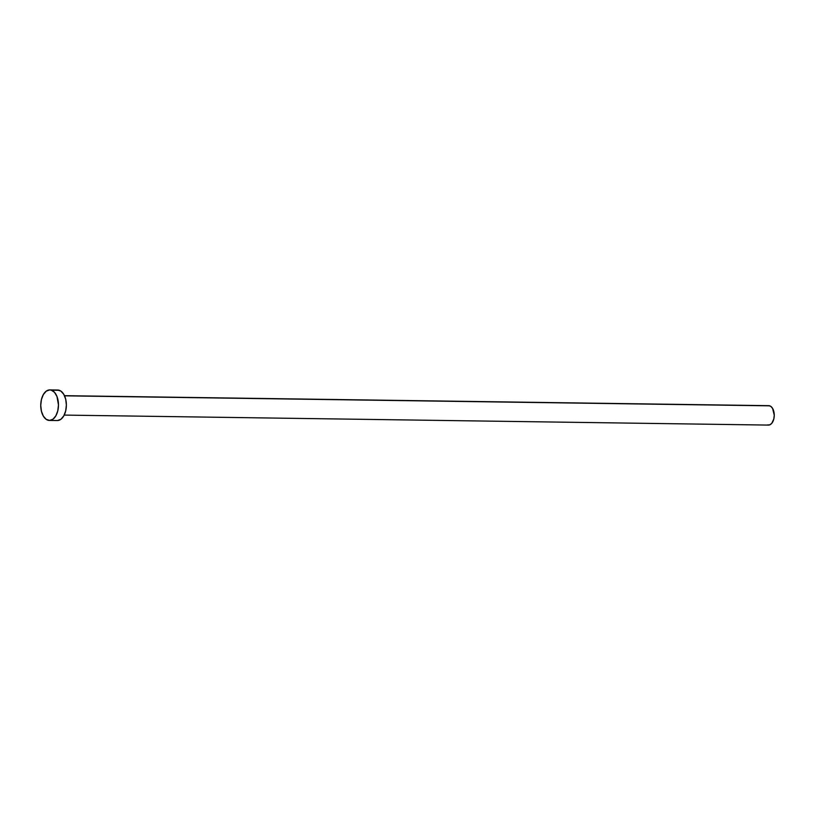 <?xml version="1.0" encoding="UTF-8"?>
<svg xmlns="http://www.w3.org/2000/svg" width="815" height="815" viewBox="0 0 815 815"><rect width="100%" height="100%" fill="white"/><g stroke="black" fill="none" stroke-linecap="round" stroke-linejoin="round"><path stroke-width="1.22" d="M64.202 415.09L768.474 425.084A9.709 5.634 -89.2 0 0 774.219 416.292A9.709 5.634 -89.2 0 0 769.717 405.829L64.548 395.825L769.717 405.829A9.709 5.634 -89.2 0 0 768.749 405.666L64.477 395.672M51.345 390.171A15.251 8.853 90.8 0 1 58.415 406.614A15.251 8.853 90.8 0 1 49.389 420.428A15.251 8.853 90.8 0 1 47.871 420.173A15.251 8.853 90.8 0 1 40.801 403.731A15.251 8.853 90.8 0 1 49.827 389.916A15.251 8.853 90.8 0 1 51.345 390.171L59.251 390.283L51.345 390.171L54.534 392.361L56.979 396.508L58.466 404.943L57.794 410.791L55.868 415.793L52.995 419.175L49.603 420.418L46.211 419.348L43.338 416.119L41.422 411.229L40.75 405.401L41.422 399.554L43.348 394.552L46.231 391.169L49.613 389.927L51.345 390.171M49.389 420.428L57.295 420.54A15.251 8.853 -89.2 0 0 66.31 406.726A15.251 8.853 -89.2 0 0 59.251 390.283A15.251 8.853 -89.2 0 0 57.722 390.028L49.827 389.916M57.519 390.039L60.911 391.108L63.784 394.338L65.699 399.228L66.372 405.055L65.689 410.903L63.774 415.905L60.891 419.287L57.498 420.53M768.616 405.666L770.776 406.349L772.6 408.407L774.25 415.222L773.822 418.951L771.744 423.362L769.706 424.86L767.506 424.921"/></g></svg>
